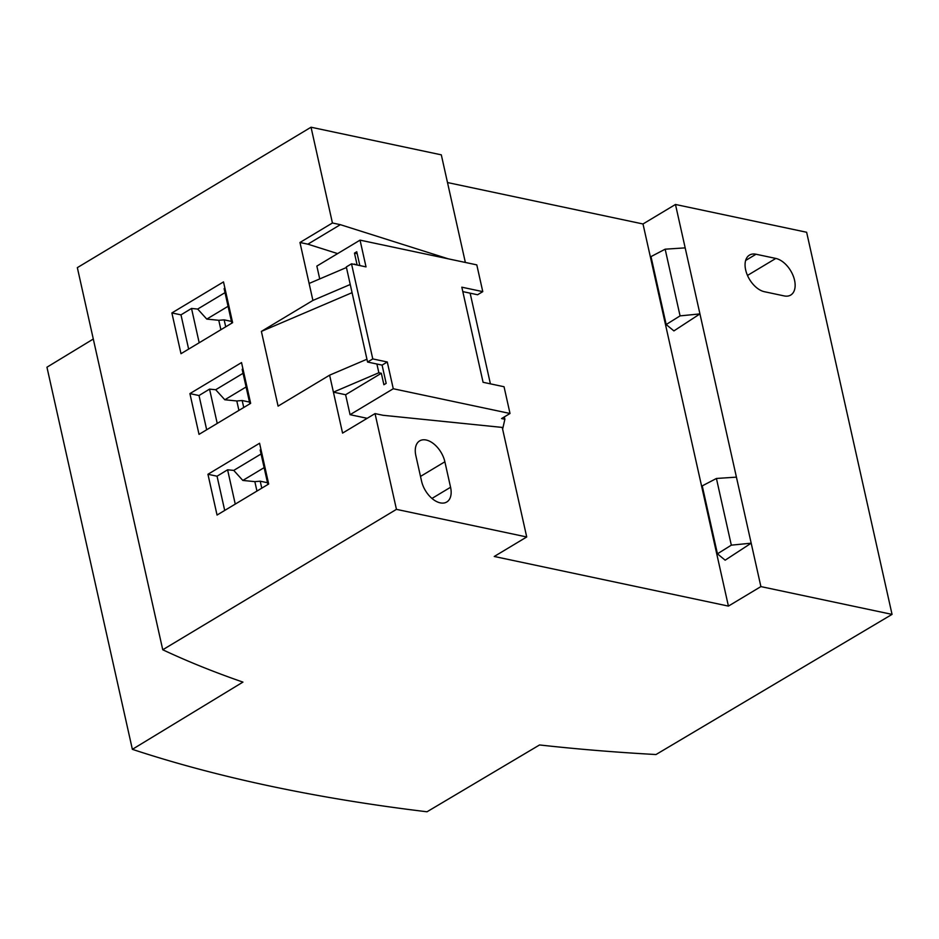 <?xml version="1.0" encoding="UTF-8"?>
<svg xmlns="http://www.w3.org/2000/svg" width="939" height="939" viewBox="0 0 939 939"><rect width="100%" height="100%" fill="white"/><g stroke="black" fill="none" stroke-linecap="round" stroke-linejoin="round"><path stroke-width="1.41" d="M376.903 364.015L378.851 372.748L381.328 373.276L345.611 394.732L333.415 392.15L342.571 433.102L375.037 413.594L396.446 509.361L526.72 536.967L494.254 556.475L728.418 606.101L760.895 586.593L892.05 614.388L655.997 754.533A1492.987 582.157 167.4 0 1 539.549 744.956L427.01 811.777A1653.626 644.8 167.4 0 1 132.364 749.334L46.95 367.208L93.29 339.026M396.446 509.361L162.752 649.765L77.338 267.638L311.032 127.223L441.307 154.841L465.357 262.451M447.492 182.542L643.004 223.975L675.47 204.467L806.636 232.262L892.05 614.388M444.875 461.777L450.567 487.259A20.787 12.418 -121 0 1 446.764 502.001A20.787 12.418 -121 0 1 421.552 481.108L415.848 455.626A20.787 12.418 -121 0 1 419.663 440.884A20.787 12.418 -121 0 1 444.875 461.777L420.496 476.425M132.364 749.334L242.931 682.101A1492.987 582.157 167.4 0 1 162.752 649.765M716.422 478.467L702.243 485.886L717.431 553.822L731.328 545.16L716.422 478.467L736.422 477.141L699.942 313.908L673.909 330.904L666.174 324.542L650.997 256.605L665.164 249.187L680.071 315.88L666.174 324.542M728.418 606.101L643.004 223.975M717.431 553.822L725.154 560.184L751.188 543.176L760.895 586.593M675.47 204.467L699.942 313.908L680.071 315.88M526.72 536.967L502.236 427.421L382.948 415.273L375.037 413.594M241.534 362.583L189.913 393.605L199.021 434.37L250.654 403.347L241.534 362.583M180.992 353.698L232.614 322.676L223.505 281.911L171.884 312.933L180.992 353.698M268.683 484.019L259.575 443.255L207.942 474.277L217.05 515.042L268.683 484.019M311.032 127.223L332.429 222.989L299.964 242.497L312.91 300.433L261.382 331.397L278.085 406.129L329.612 375.166L366.949 359.226M378.851 372.748L333.415 392.15L329.612 375.166M448.279 258.835L340.352 224.667L332.429 222.989M337.641 253.6L307.875 244.175L340.352 224.667M307.875 244.175L299.964 242.497M775.814 258.436A20.858 12.465 59 0 1 793.032 275.444A20.858 12.465 59 0 1 790.744 295.046A20.858 12.465 59 0 1 784.182 295.914L764.405 291.712A20.858 12.465 59 0 1 747.174 274.704A20.858 12.465 59 0 1 749.475 255.103A20.858 12.465 59 0 1 756.024 254.234L775.814 258.436L747.491 275.444M731.328 545.16L751.188 543.176L736.422 477.141M685.177 247.873L665.164 249.187M372.771 358.921L387.279 361.996L382.091 365.118L367.572 362.043L372.771 358.921L351.515 263.812L366.022 266.887L360.048 240.138L316.854 266.089L319.729 278.918M345.611 394.732L350.071 414.686L367.184 418.313M360.048 240.138L476.801 264.88L482.775 291.63L461.824 287.193L483.08 382.29L504.043 386.739L510.018 413.489L501.579 418.559L504.877 419.252L504.349 416.893M357.184 253.694L354.473 253.119L357.031 264.575L354.649 264.481M359.837 265.573L356.75 251.746L354.473 253.119M462.821 291.618L477.587 294.752L482.775 291.63M382.091 365.118L386.164 383.37L383.898 384.732L381.328 373.276M351.515 263.812L346.315 266.934L367.572 362.043M490.404 383.851L470.134 293.168M502.623 429.146L504.877 419.252M350.071 414.686L393.265 388.746L510.018 413.489M393.265 388.746L387.279 361.996M312.91 300.433L350.247 284.494M354.555 264.059L353.921 264.317M346.444 267.521L309.119 283.449M352.066 292.675L261.382 331.397M267.509 482.74L260.22 481.191L254.845 481.637L242.837 480.439L264.129 467.645M260.972 449.499L260.185 449.981L267.897 484.489M242.837 480.439L233.741 470.404L261.077 453.983M260.22 481.191L261.781 488.163M256.946 491.062L254.845 481.637M235.255 504.102L227.59 469.793L233.741 470.404M227.59 469.793L217.05 476.202L224.703 510.44M207.942 474.277L217.05 476.202M249.469 402.068L242.18 400.519L236.804 400.965L224.808 399.768L246.1 386.974M224.808 399.768L215.712 389.732L243.048 373.311M242.931 368.827L242.156 369.309L249.868 403.817M189.913 393.605L199.021 395.53L206.674 429.769M215.712 389.732L209.55 389.122L199.021 395.53M209.55 389.122L217.226 423.43M242.18 400.519L243.741 407.491M238.917 410.39L236.804 400.965M231.44 321.396L224.151 319.847L218.775 320.293L206.78 319.096L228.071 306.302M224.902 288.156L224.116 288.637L231.827 323.145M206.78 319.096L197.683 309.06L225.02 292.639M224.151 319.847L225.712 326.819M220.888 329.718L218.775 320.293M199.185 342.758L191.521 308.45L197.683 309.06M191.521 308.45L180.981 314.858L188.633 349.097M171.884 312.933L180.981 314.858M431.963 498.433L450.567 487.259M756.024 254.234L745.636 260.479"/></g></svg>
